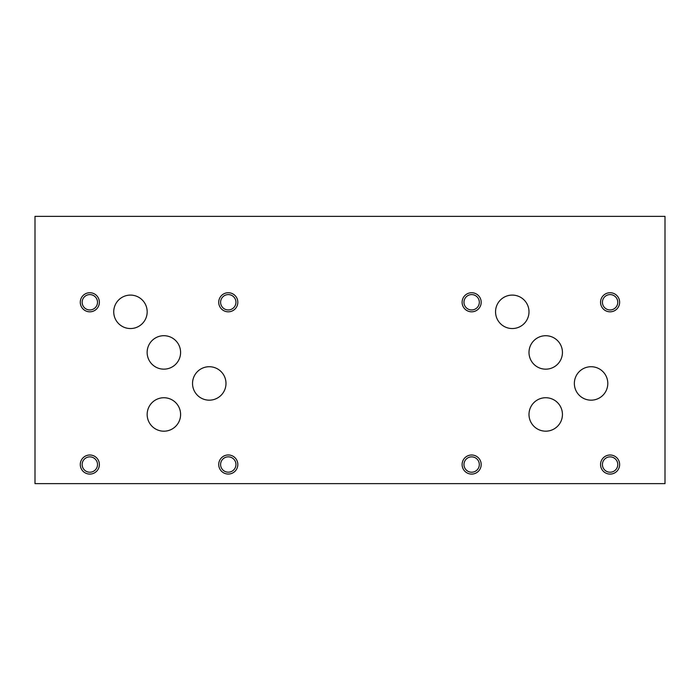 <?xml version="1.0" encoding="UTF-8"?>
<svg xmlns="http://www.w3.org/2000/svg" width="700" height="700" viewBox="0 0 700 700"><rect width="100%" height="100%" fill="white"/><g stroke="black" fill="none" stroke-linecap="round" stroke-linejoin="round"><path stroke-width="1.05" d="M35 483.639L665 483.639L665 216.361L35 216.361L35 483.639M528.999 352.441A16.721 16.721 0 0 1 545.72 335.72A16.721 16.721 0 0 1 562.441 352.441A16.721 16.721 0 0 1 545.72 369.171A16.721 16.721 0 0 1 528.999 352.441M574.359 383.451A16.721 16.721 0 0 1 591.08 366.721A16.721 16.721 0 0 1 607.801 383.451A16.721 16.721 0 0 1 591.08 400.172A16.721 16.721 0 0 1 574.359 383.451M147.14 352.433A16.721 16.721 0 0 1 163.861 335.703A16.721 16.721 0 0 1 180.591 352.433A16.721 16.721 0 0 1 163.861 369.154A16.721 16.721 0 0 1 147.14 352.433M192.535 383.451A16.721 16.721 0 0 1 209.265 366.721A16.721 16.721 0 0 1 225.986 383.451A16.721 16.721 0 0 1 209.265 400.172A16.721 16.721 0 0 1 192.535 383.451M113.732 311.815A16.721 16.721 0 0 1 130.454 295.094A16.721 16.721 0 0 1 147.175 311.815A16.721 16.721 0 0 1 130.454 328.545A16.721 16.721 0 0 1 113.732 311.815M147.157 414.47A16.721 16.721 0 0 1 163.879 397.74A16.721 16.721 0 0 1 180.6 414.47A16.721 16.721 0 0 1 163.879 431.191A16.721 16.721 0 0 1 147.157 414.47M495.548 311.815A16.721 16.721 0 0 1 512.269 295.094A16.721 16.721 0 0 1 528.999 311.815A16.721 16.721 0 0 1 512.269 328.545A16.721 16.721 0 0 1 495.548 311.815M528.999 414.453A16.721 16.721 0 0 1 545.72 397.731A16.721 16.721 0 0 1 562.441 414.453A16.721 16.721 0 0 1 545.72 431.174A16.721 16.721 0 0 1 528.999 414.453M602.42 464.546A7.674 7.674 0 0 0 613.935 471.188A7.674 7.674 0 0 0 613.935 457.896A7.674 7.674 0 0 0 602.42 464.546M600.548 464.546A9.546 9.546 0 0 1 610.094 455A9.546 9.546 0 0 1 619.64 464.546A9.546 9.546 0 0 1 610.094 474.093A9.546 9.546 0 0 1 600.548 464.546M463.969 302.269A7.674 7.674 0 0 0 475.484 308.919A7.674 7.674 0 0 0 475.484 295.627A7.674 7.674 0 0 0 463.969 302.269M462.105 302.269A9.546 9.546 0 0 1 471.651 292.731A9.546 9.546 0 0 1 481.189 302.269A9.546 9.546 0 0 1 471.651 311.815A9.546 9.546 0 0 1 462.105 302.269M220.605 464.511A7.674 7.674 0 0 0 232.111 471.153A7.674 7.674 0 0 0 232.111 457.861A7.674 7.674 0 0 0 220.605 464.511M218.732 464.511A9.546 9.546 0 0 1 228.279 454.965A9.546 9.546 0 0 1 237.825 464.511A9.546 9.546 0 0 1 228.279 474.049A9.546 9.546 0 0 1 218.732 464.511M82.154 302.269A7.674 7.674 0 0 0 93.669 308.919A7.674 7.674 0 0 0 93.669 295.627A7.674 7.674 0 0 0 82.154 302.269M80.281 302.269A9.546 9.546 0 0 1 89.828 292.731A9.546 9.546 0 0 1 99.374 302.269A9.546 9.546 0 0 1 89.828 311.815A9.546 9.546 0 0 1 80.281 302.269M220.605 302.269A7.674 7.674 0 0 0 232.111 308.919A7.674 7.674 0 0 0 232.111 295.627A7.674 7.674 0 0 0 220.605 302.269M218.732 302.269A9.546 9.546 0 0 1 228.279 292.731A9.546 9.546 0 0 1 237.825 302.269A9.546 9.546 0 0 1 228.279 311.815A9.546 9.546 0 0 1 218.732 302.269M82.154 464.546A7.674 7.674 0 0 0 93.669 471.188A7.674 7.674 0 0 0 93.669 457.896A7.674 7.674 0 0 0 82.154 464.546M80.281 464.546A9.546 9.546 0 0 1 89.828 455A9.546 9.546 0 0 1 99.374 464.546A9.546 9.546 0 0 1 89.828 474.093A9.546 9.546 0 0 1 80.281 464.546M602.42 302.269A7.674 7.674 0 0 0 613.935 308.919A7.674 7.674 0 0 0 613.935 295.627A7.674 7.674 0 0 0 602.42 302.269M600.548 302.269A9.546 9.546 0 0 1 610.094 292.731A9.546 9.546 0 0 1 619.64 302.269A9.546 9.546 0 0 1 610.094 311.815A9.546 9.546 0 0 1 600.548 302.269M463.969 464.546A7.674 7.674 0 0 0 475.484 471.188A7.674 7.674 0 0 0 475.484 457.896A7.674 7.674 0 0 0 463.969 464.546M462.105 464.546A9.546 9.546 0 0 1 471.651 455A9.546 9.546 0 0 1 481.189 464.546A9.546 9.546 0 0 1 471.651 474.093A9.546 9.546 0 0 1 462.105 464.546"/></g></svg>
